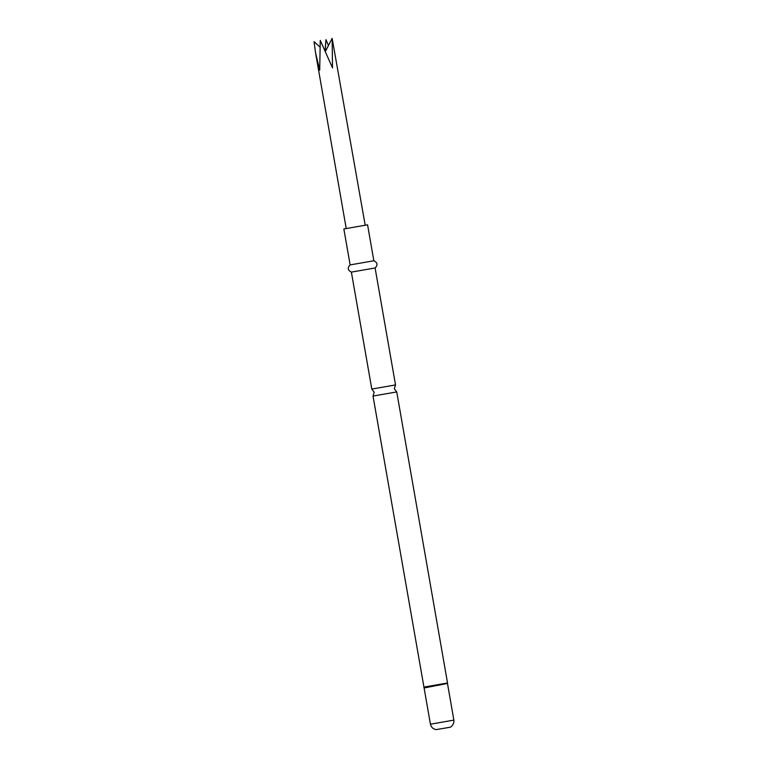 <?xml version="1.0" encoding="UTF-8"?>
<svg xmlns="http://www.w3.org/2000/svg" width="768" height="768" viewBox="0 0 768 768"><rect width="100%" height="100%" fill="white"/><g stroke="black" fill="none" stroke-linecap="round" stroke-linejoin="round"><path stroke-width="1.15" d="M395.52 384.931L371.798 389.069L374.208 392.256L373.018 396.067L396.739 391.93L394.33 388.742L395.52 384.931L375.101 267.965C377.981 264.989 377.558 262.589 373.843 260.765L367.574 224.832L343.853 228.97L350.131 264.912L373.843 260.765M350.131 264.902C347.251 267.878 347.674 270.278 351.389 272.102L375.101 267.965M430.435 724.195C431.165 727.296 433.104 729.091 436.243 729.6L450.019 727.258C449.472 727.459 452.957 726.797 453.955 721.622L453.869 720.106L430.435 724.195L373.018 396.067M319.853 46.954L314.045 41.635L315.562 52.838L319.709 70.176L320.256 40.387L332.515 67.891L332.15 38.4L365.184 225.149M328.464 45.475L325.939 39.648L325.075 51.178M325.939 39.648L325.19 51.408M325.277 51.61L332.15 38.4M423.965 687.552L447.533 682.973L396.739 391.93M423.811 687.11L447.533 682.973M424.109 687.984L447.542 683.434M371.798 389.069L351.379 272.102M346.214 228.461L315.562 52.838M453.869 720.106L447.552 683.894"/></g></svg>
